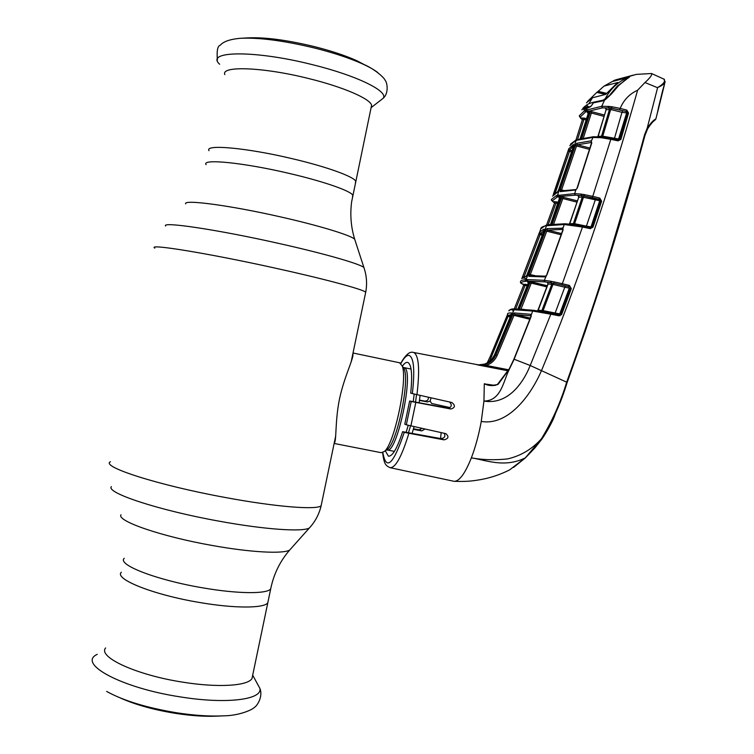 <?xml version="1.0" encoding="UTF-8"?>
<svg xmlns="http://www.w3.org/2000/svg" width="754" height="754" viewBox="0 0 754 754"><rect width="100%" height="100%" fill="white"/><g stroke="black" fill="none" stroke-linecap="round" stroke-linejoin="round"><path stroke-width="1.13" d="M291.789 158.585C326.567 166.681 354.126 176.7 355.737 181.318L355.37 183.052L355.737 181.318C354.126 176.7 326.567 166.681 291.789 158.585C246.332 147.746 204.211 144.061 209.018 150.668C204.211 144.061 246.332 147.746 291.789 158.585M268.33 600.259L267.793 602.832C264.06 608.403 234.447 608.544 199.329 602.446C153.298 594.821 113.788 578.968 121.356 572.239C113.788 578.968 153.298 594.821 199.329 602.446C234.447 608.544 264.06 608.403 267.793 602.832L268.33 600.259M334.135 443.446L381.26 452.702L384.455 451.401C394.615 443.437 407.961 379.168 402.202 365.935L399.488 362.74M352.891 353.626C354.201 357.65 344.314 376.237 339.536 398.809C334.851 421.552 336.736 441.316 334.192 443.201M412.108 433.39L414.097 426.67M419.139 402.759L420.091 395.388M371.072 107.784L371.599 105.268C370.374 98.812 343.193 86.955 308.48 78.491C263.118 67.078 220.526 65.598 224.833 74.608M367.358 66.248L356.708 60.659C345.407 55.589 331.43 50.942 314.776 46.71C287.067 40 264.72 37.059 247.727 37.889L242.373 38.181M105.617 647.95C97.558 657.064 136.587 675.094 182.722 682.153C217.906 687.884 247.887 685.923 251.996 678.534L271.204 586.48M120.442 698.025C135.522 704.764 154.005 709.9 175.889 713.425C191.563 715.81 205.418 716.705 217.463 716.121L221.422 715.942M97.219 654.359C76.71 663.671 121.535 688.1 180.677 696.95C226.652 704.406 262.797 699.599 259.866 688.345L252.694 675.188M610.815 138.425L618.063 139.924L618.101 140.866L610.815 139.33L592.757 196.36L599.779 198.076L601.635 201.177L599.157 199.367L599.666 200.903L591.004 226.879L591.852 226.907L600.504 200.922L583.464 197.275L583.982 195.993L581.098 195.484M573.417 146.446L558.554 190.121L557.168 192.458L552.569 196.134M573.671 145.531L573.445 146.333M573.69 145.437L569.581 150.169L568.77 148.774L573.492 144.466M571.541 152.006L569.449 151.46L569.581 150.169L571.937 150.791M553.615 194.287L568.073 151.234L569.449 151.46L555.293 192.93M569.638 150.329L568.733 148.915M553.351 194.287L568.752 148.858M569.572 223.627L578.77 197.143L569.798 223.608L573.37 223.674L582.267 197.171L578.77 197.143L578.158 195.588L581.221 195.606L575.104 195.173L559.449 196.502L557.131 197.086L552.211 200.922L551.362 199.706M552.211 200.922L553.323 202.044M575.877 140.244L582.465 119.386L583.935 119.339L577.526 139.631M580.194 117.106L579.392 115.673L584.746 110.47L601.843 106.286L609.025 106.437L609.025 107.926L611.192 108.18L611.136 106.682L611.89 106.757L611.852 108.284L625.999 111.394L611.192 108.18L610.674 109.5L606.112 109.707L605.481 108.171L608.374 107.897L602.342 107.888L585.519 111.969L580.194 117.106L582.342 119.782M579.336 116.135L581.08 118.736L581.541 118.925L581.654 118.01L584.52 118.142L583.935 119.339L586.15 119.933M581.768 138.472L589.939 112.968L588.158 113.703L580.09 138.877M580.9 138.67L589.015 113.326L588.243 111.856L587.375 112.233L588.158 113.703L580.062 138.887M588.243 111.856L589.176 111.479L589.939 112.968L591.372 113.006L583.323 138.142M602.408 137.058L600.599 136.86L600.08 137.652L592.437 137.492L577.338 140.169L578.092 139.452L593.257 136.747L600.504 136.879M591.494 142.996L591.381 140.97L593.257 136.747L602.455 137.049L602.041 137.859L600.08 137.652M602.719 137.077L602.748 136.21L619.75 139.17L618.459 139.961L602.455 137.049L610.778 138.397L610.815 139.33L602.041 137.859M614.246 139.122L621.975 112.318L610.674 109.5L602.748 136.21L601.541 136.182L609.477 109.405L608.167 106.323M618.289 139.952L626.649 112.93L621.975 112.318L622.559 110.961M626.819 110.103L628.553 113.062L626.649 112.93L625.999 111.394L626.819 110.103L626.15 111.422L627.385 112.883L619.75 139.17L620.91 139.377L618.101 140.866M628.553 113.062L620.91 139.377M619.609 109.792L620.193 108.435L626.583 110.027M611.89 106.757L620.193 108.435C623.633 100.046 629.439 93.967 637.63 90.207C608.714 192.562 576.678 285.992 541.542 370.487C530.882 395.332 508.215 426.029 481.259 421.439L483.945 401.062C501.448 400.949 503.352 380.657 509.581 368.734L498.149 384.286C493.691 386.161 489.139 386.02 484.502 383.89L493.663 385.228M609.025 106.437L611.136 106.682M629.053 77.417L629.533 76.371L618.638 85.598L611.381 94.043L605.396 99.556L602.455 100.97L593.144 102.912L592.39 104.467M602.342 107.888L601.701 106.305L604.567 100.075M628.808 77.671L629.1 76.446L636.367 74.382L651.55 73.515C652.314 74.863 650.127 77.86 644.972 82.525L637.63 90.207M602.465 107.869L601.843 106.286M587.781 107.247L586.084 106.842L585.406 108.246L584.058 107.916L583.643 109.679L590.561 106.719L592.493 104.269M590.561 106.719L592.371 104.363M583.643 109.679L587.074 107.549M586.084 106.842L584.708 106.578L581.852 109.839M584.058 107.916L585.066 106.54M602.455 100.97L593.605 102.535L592.39 104.316M605.773 99.311L611.381 94.043M597.913 136.493L606.112 109.707L598.129 136.436L601.541 136.182L600.938 136.889M603.954 116.361L591.372 113.006L591.984 111.733L589.176 111.479M587.375 112.233L588.129 112.921M579.364 115.758L580.184 117.143M613.831 80.998L614.293 80.339L629.1 76.446M542.258 438.536C552.889 420.855 561.183 402.146 567.149 382.419L554.02 417.367C553.804 418.329 548.384 429.827 541.824 439.158L525.293 457.876L541.429 438.809C552.286 420.996 560.703 402.118 566.669 382.174C596.207 300.243 622.163 217.812 644.529 134.881L647.186 128.218L657.648 87.511C663.171 84.344 665.386 81.611 664.302 79.311L651.55 73.515M657.394 87.634L644.972 82.525M665.151 81.555L664.953 82.365C664.001 84.156 661.569 85.871 657.648 87.511M644.529 134.881L645.056 135.239L647.62 128.821L647.186 128.218C650.843 122.883 653.746 119.811 655.867 118.991L664.566 83.93M657.205 113.713L658.873 105.862M662.775 89.999L658.892 105.918M567.3 382.005C596.782 300.271 622.681 218.047 645.009 135.324L599.534 288.264L585.076 331.798L567.178 382.41L530.203 365.492C522.692 384.342 507.037 405.03 483.945 401.062L484.294 383.72M525.481 457.791L513.615 467.395M619.562 139.179L619.26 139.744M655.867 118.991L654.906 120.103C653.897 121.422 653.313 120.046 647.62 128.821L645.132 134.881M655.349 119.726C653.727 120.612 651.268 123.43 647.969 128.171M505.972 471.665L509.647 469.874L525.293 457.876C504.501 468.253 485.491 459.978 471.363 457.857C482.428 459.902 494.445 460.27 507.414 458.941C520.59 455.982 531.928 449.271 541.429 438.809L541.824 439.158L535.133 447.678L525.472 457.801M542.475 284.56L542.145 285.408M529.251 317.877L529.016 318.471M422.052 428.423L419.167 429.818L413.503 428.79M428.385 397.245C428.592 399.743 427.395 401.034 424.804 401.109L419.507 400.129M511.335 314.465L508.403 315.445L489.506 361.364M487.225 362.891L490.373 356.208L487.216 362.9M510.298 317.066L506.914 316.133L490.383 356.19L507.414 314.767M508.498 315.803L507.546 314.333M484.37 364.144L478.451 364.879C486.113 365.228 491.721 361.835 495.265 354.7L494.615 354.634C492.522 359.309 489.12 362.476 484.407 364.125L484.407 364.125C488.3 363.315 491.702 360.158 494.567 354.644L511.514 313.862M477.225 364.71L478.451 364.879M512.136 314.418L511.457 312.91L511.165 315.012M507.631 313.975C507.291 313.315 508.564 312.967 511.457 312.91M508.403 315.445L510.731 316.001M530.043 318.716L514.341 314.946M508.158 370.836L478.083 365.002L485.651 364.323C490.411 362.683 493.842 359.507 495.962 354.795L512.663 315.04L514.228 312.938L530.496 314.277L531.221 314.955L532.72 311.053L513.059 309.687C509.892 309.753 508.507 310.148 508.922 310.874M532.277 311.006L533.644 310.309M515.18 309.687L516.188 308.989L533.38 310.28M390.449 467.763L454.144 481.325C459.346 481.382 465.086 473.559 471.363 457.857C475.491 447.037 478.79 434.898 481.259 421.439M601.635 201.177L592.974 227.18L590.194 228.613L582.484 227.029L562.333 283.73L569.393 285.408L571.296 288.603L561.692 314.39L558.884 315.785L550.835 314.201L530.203 365.492L514.143 359.243L509.506 368.876M571.296 288.603L569.327 288.179L568.752 286.614L554.077 283.306L568.752 286.614L569.308 285.389M565.34 285.973L564.784 287.208L552.984 284.409L553.493 283.193L554.077 283.306L554.096 281.883L562.333 283.73L561.777 284.965M533.709 310.318L550.788 313.108L533.709 310.318L532.72 311.053L550.835 314.201L550.788 313.108L558.818 314.701L559.713 313.937L569.327 288.179L564.784 287.208L555.151 313.014L560.59 314.041L570.184 288.273M561.692 314.39L558.818 314.701M537.706 310.827L547.941 283.919L547.545 282.373L551.344 282.797L551.777 284.305L548.158 283.928L538.224 310.196L541.872 310.601L551.777 284.305L552.984 284.409L543.097 310.639L555.151 313.014L555.104 313.966M541.042 311.345L543.097 310.639L543.097 311.694M555.217 314.107L558.676 314.682M547.941 283.919L547.545 282.373M551.344 282.797L551.325 281.383L554.096 281.883M544.935 281.883L527.941 281.138L527.187 279.602L544.313 280.328L544.935 281.883L550.703 282.693L550.495 281.204L551.325 281.383M546.282 275.907L544.313 280.328L550.495 281.204M527.941 281.138L525.783 281.28C522.607 281.61 521.108 282.288 521.278 283.325L520.486 281.864C520.317 280.799 521.825 280.102 525.02 279.762L527.187 279.602M521.278 283.325L522.805 284.249M522.211 277.661L539.355 232.675M532.079 282.043L531.759 282.854M539.478 232.26L540.411 233.721L540.156 234.645L538.818 234.315L539.223 233.127M544.708 230.649L543.964 229.15L539.544 232.015L540.411 233.721M543.86 230.884L540.335 233.457L542.701 234.042M543.964 229.15L543.804 231.139L527.357 274.39M543.804 231.139L526.546 275.964M526.829 275.879L521.721 278.631M527.395 274.381L525.972 276.577M522.993 277.953L526.452 278.66L522.956 277.943L523.295 277.133M526.584 275.973L527.508 275.955M553.983 283.127L551.721 283.193M542.277 235.173L540.156 234.645L524.2 276.416M523.229 276.812L522.626 276.69L538.818 234.305M546.876 274.965L544.595 276.906L528.837 276.341L528.95 274.249L545.415 230.837L546.97 228.585L562.974 228.198L564.246 224.522L545.472 225.842C542.333 226.596 540.75 227.633 540.712 228.933M562.343 227.84L562.908 229.376L562.974 228.198L563.059 230.008L546.961 274.748M562.908 229.405L547.715 230.111L561.56 233.57M546.97 228.585L547.715 230.111L546.754 231.186L530.269 274.644L534.888 275.596M561.136 234.777L545.415 230.837M528.837 276.341L529.798 275.634L545.462 276.181M545.905 275.945L544.595 276.906M529.798 275.634L545.547 276.181M528.95 274.249L530.269 274.644M573.455 225.389L573.907 224.56L582.399 226.03L582.484 227.029L564.246 224.522L565.142 223.787L572.748 224.419M575.283 195.173L574.661 193.618L581.023 194.089L582.267 197.171L583.464 197.275L574.586 223.712L586.395 226.134L595.651 198.802L599.157 199.367L599.779 198.076M591.852 226.907L592.974 227.18M586.339 226.831L586.395 226.134L591.004 226.879L590.175 227.633M572.682 224.4L574.586 223.712L574.576 224.654M572.277 225.229L572.795 224.409L573.587 224.522M590.194 228.613L590.137 227.604L582.465 226.049M590.137 227.604L573.907 224.56L565.01 223.797M541.956 228.217L542.927 226.652M546.575 225.069L554.548 203.033L556.018 203.014L548.149 224.758M591.023 226.879L590.457 228.65M576.895 202.11L562.814 198.528L553.625 224.117M559.6 197.887L558.931 197.388L560.627 196.964L563.408 197.322L562.814 198.528L559.704 198.886L550.533 224.419L559.581 197.859M552.116 224.24L561.381 198.472L560.627 196.964M558.931 197.388L559.666 198.924M583.982 195.993L583.926 194.541L592.757 196.36L592.192 197.671L583.982 195.993M581.824 195.672L581.796 194.221L583.926 194.541M584.576 194.626L584.548 196.097L595.651 198.802M592.192 197.671L599.062 199.339L599.628 198.038M530.496 314.277L531.005 315.803L531.221 314.955L531.108 316.595L514.096 359.356M498.149 384.286L497.687 384.106C497.386 385.077 490.157 385.586 489.751 384.945L495.293 385.426M484.53 383.824L490.081 385.002M514.228 312.938L514.973 314.484L530.269 318.113M531.005 315.822L514.973 314.484L513.955 315.474L497.244 355.275C494.982 360.299 491.316 363.682 486.236 365.436L478.206 365.021M512.663 315.04L529.836 319.244M485.651 364.323L486.236 365.436L508.733 369.809M413.343 429.346L421.854 430.902L424.926 429.054M444.238 433.305C445.68 436.377 444.587 438.14 440.949 438.611L402.636 431.684C397.188 448.442 392.448 456.594 388.395 456.151L385.303 450.807M440.581 438.545L441.165 432.626M402.363 366.199C404.455 363.192 406.283 361.948 407.857 362.457C411.609 364.597 412.551 374.813 410.704 393.117L412.353 393.588C414.992 370.044 413.871 357.311 408.988 355.37C406.66 355.115 403.956 357.82 400.883 363.475M449.657 402.023C452.249 405.237 451.655 407.254 447.885 408.084L409.639 401.005L404.785 424.182L406.331 424.813L411.203 401.496L450.93 409.007C455.209 407.641 455.52 405.473 451.853 402.513L412.353 393.588M382.834 452.57C386.208 471.307 393.343 464.577 404.238 432.381L444.04 439.855C448.545 438.658 449.148 436.594 445.859 433.663L406.331 424.813M404.238 432.381L402.636 431.684M411.203 401.496L409.639 401.005M431.09 397.858L430.129 401.119L427.433 401.91L424.804 401.109M419.469 400.421L427.433 401.91M450.081 407.603L431.665 403.475L430.129 401.119M514.219 308.989L523.615 285.351L525.086 285.38L515.698 308.98M523.106 284.362L525.613 284.324L525.086 285.38L527.159 285.879M522.833 283.9L523.615 285.351M528.234 283.146L527.508 281.61L528.262 281.553L529.025 283.08L528.234 283.155L517.998 308.782L519.553 308.782L529.826 283.042L531.268 283.118L520.967 309.197M527.508 281.61L528.271 283.136L517.894 309.036M528.262 281.553L531.834 281.977L531.268 283.118L546.829 286.888M519.355 309.102L524.124 309.413M561.504 314.767L560.184 314.503M559.477 314.361L555.095 313.466M531.834 281.977L547.263 285.728M546.942 286.586L531.372 282.759M554.548 203.033L553.747 201.61L553.719 202.298M553.747 201.61L556.575 201.893L556.018 203.014L558.035 203.523M552.22 200.884L551.419 199.461L556.358 195.597L574.661 193.618L575.858 189.961L560.25 191.639L561.08 190.922L575.896 189.556L575.01 190.3M575.104 195.173L574.473 193.618M560.25 191.639L560.222 189.669L575.179 145.71L576.697 143.307L590.929 140.875L591.777 142.911L577.347 187.982L575.858 189.961L577.347 187.982M581.023 194.089L581.796 194.221M584.473 195.936L583.907 195.804M581.673 195.324L580.966 195.173M560.222 189.669L561.57 189.97L561.315 190.819M575.179 145.71L576.537 145.965L561.57 189.97L563.766 190.451M576.697 143.307L577.451 144.806L576.537 145.965L589.515 149.358M590.929 140.875L591.57 142.421L577.451 144.806L589.92 148.067M577.338 140.169L574.906 141.064L569.788 145.701M557.168 192.458L558.554 190.121M610.749 94.57L603.209 100.15L603.803 100.301M586.414 105.306L584.265 106.861M593.106 102.921L592.653 102.431L603.209 100.15M592.653 102.431L593.445 102.591M598.252 92.714L598.836 92.337L606.093 94.184M597.093 92.44L598.544 91.432M599.779 91.724L598.836 92.337M592.785 102.431L593.257 102.742M592.569 102.459L589.194 103.59M586.301 105.192L588.657 103.826M586.254 105.221L588.893 106.832M588.101 106.295L586.282 105.268M610.203 94.439L617.328 86.069L624.029 81.196M604.831 99.481C609.977 89.396 617.545 82.111 627.516 77.605L627.573 77.615C627.639 78.18 626.357 79.349 623.699 81.102M617.865 82.488L604.039 86.107L612.248 81.555L627.516 77.605M604.039 86.107L598.176 91.338L606.913 93.439M587.554 101.422L596.848 92.384L605.396 94.429M596.848 92.384L598.176 91.338M586.452 102.855L592.456 97.775L588.921 103.713M592.456 97.775L605.669 94.382L617.724 82.45M657.639 112.148L664.34 85.014M185.644 203.872C182.902 199.15 230.177 205.39 280.856 216.973C319.178 225.606 350.318 235.135 354.672 239.178L355.228 240.903M206.106 164.655C201.214 158.491 243.24 162.581 288.725 173.307C323.513 181.346 351.138 191.026 352.815 195.305L352.476 196.888M165.578 226.002C161.384 221.337 216.794 229.518 277.038 243.033C322.533 253.118 359.111 263.57 363.871 267.425L364.389 268.989M154.806 248.123C146.634 243.372 206.134 252.901 272.618 267.557C323.127 278.594 362.815 289.263 365.718 292.184L365.52 293.136M110.414 461.75C100.273 466.566 157.822 485.161 224.739 497.395C275.502 506.914 316.708 510.119 321.129 505.774L321.581 503.606M111.385 486.632C105.437 492.701 158.679 510.335 219.094 521.165C264.588 529.544 302.646 532.098 309.366 527.989L310.95 526.198M120.989 514.775C116.389 520.948 161.526 536.584 212.411 545.51C250.79 552.446 283.41 554.096 289.696 550.024L291.242 548.29M124.259 558.309C116.785 564.595 156.37 580.043 202.383 587.781C237.491 593.935 267.039 594.133 270.695 588.902C273.702 574.152 280.036 561.193 289.696 550.024L309.366 527.989C315.238 521.598 319.159 514.19 321.129 505.774L335.7 435.944M408.479 432.739L410.553 425.887M415.586 402.023L416.519 394.578M387.292 449.978L394.399 451.392M406.114 432.306L408.234 425.341M413.258 401.562L414.182 394.04M385.313 450.458L386.887 449.902C396.953 455.85 415.077 368.583 403.974 367.584L403.183 367.5M384.455 451.401L387.669 449.139C397.254 441.618 409.695 381.684 404.267 369.224L402.334 366.378M380.619 100.273L383.06 98.378C389.252 91.62 357.405 75.702 312.392 64.665C254.692 49.971 204.523 50.782 219.659 64.241M377.886 72.648C374.399 69.886 369.206 66.936 362.316 63.817C349.705 58.171 334.05 52.969 315.351 48.218C284.201 40.688 259.15 37.38 240.206 38.303C229.923 39.246 223.231 41.593 220.13 45.353C217.538 46.041 216.634 50.952 217.406 60.066M106.653 691.446C123.571 700.749 146.983 707.874 176.888 712.822C194.494 715.499 210.017 716.507 223.476 715.848C239.659 715.716 252.976 709.429 254.381 707.337C256.341 706.752 263.457 697.073 259.866 688.345L256.916 682.992M581.654 118.01L582.465 119.386M584.52 118.142L586.546 118.689M591.174 106.107L586.574 108.114L585.915 109.924L586.678 111.432M587.225 109.405L587.979 110.923M584.746 110.47L585.519 111.969M604.246 100.075L603.181 100.602M611.108 94.071L618.403 85.607L629.75 76.691M591.984 111.733L604.35 115.032M413.267 352.382L413.739 352.476C418.856 355.285 419.921 369.347 416.953 394.681M476.801 364.644L478.083 365.002M488.272 360.798L489.563 361.317M491.655 356.67L490.373 356.199M533.266 310.271L516.188 308.989L514.068 309.677L495.265 354.7L497.244 355.275M513.059 309.687L514.049 308.989C512.164 308.669 510.524 309.187 509.129 310.554M514.049 308.989L515.284 308.999M544.52 281.845L543.898 280.29M526.81 281.195L526.047 279.668L546.565 225.606L548.563 224.692M525.783 281.28L525.02 279.762M521.287 283.381L520.439 282.505M563.973 224.522L564.878 223.778L548.629 224.683L547.762 225.399M545.472 225.842L547.329 224.909M563.408 197.322L577.31 200.866M559.751 197.171L560.514 198.67L551.297 224.324M421.854 430.902L419.167 429.818M408.847 433.427C401.646 456.924 395.303 468.328 389.827 467.631C386.51 465.595 384.116 465.718 382.655 452.636M444.04 439.855L440.949 438.611M415.793 402.466L410.883 425.963M450.93 409.007L447.885 408.084M550.882 313.89L560.09 315.766M525.613 284.324L527.583 284.795M529.072 281.506L529.826 283.042L529.025 283.08L518.592 309.065M553.078 284.022L551.862 283.721M556.575 201.893L558.441 202.364M557.131 197.086L556.358 195.597M558.233 196.785L557.47 195.277L576.065 140.602L577.969 139.49M559.449 196.502L558.695 194.984M577.3 139.876L576.782 139.895M576.64 139.952L574.906 141.064M351.119 362.099L365.718 292.184C367.292 283.787 366.67 275.54 363.871 267.425L354.672 239.178C350.968 227.048 349.95 214.617 351.628 201.874L371.599 105.268M411.062 369.064L403.974 367.584L404.267 369.224L402.202 365.935M399.922 362.834L353.023 353.004M371.27 107.52L383.06 98.378C389.535 92.808 386.793 81.451 385.124 80.358C384.653 77.954 373.899 68.256 362.316 63.817L356.708 60.659M573.398 146.399L558.516 190.14M568.082 151.205L568.441 149.971M551.419 200.196L553.502 202.195M605.896 109.773L606.141 109.01M582.927 108.227L585.01 106.267M614.19 80.386L612.776 81.338M633.445 75.089L615.613 79.858M663.991 79.038L664.953 82.365L662.804 90.065M525.463 457.801L509.647 469.874C500.486 474.492 491.043 477.706 481.306 479.497C471.09 481.306 465.793 481.665 454.144 481.325M507.348 314.955L506.914 316.124M480.025 364.898L484.379 364.135M494.577 354.634L511.127 315.04M538.007 310.177L537.451 310.799M520.826 283.165L522.89 284.296M540.015 230.978L540.722 229.065M544.077 230.102L543.766 231.158M521.928 278.292L526.565 275.917M553.992 283.155L551.74 283.221M562.795 230.045L562.918 229.348M546.707 274.795L562.786 230.083M546.188 225.163L540.882 228.632M578.554 197.162L578.309 196.059L578.761 196.21M513.889 359.215L509.346 368.687L497.715 384.088M530.854 316.614L513.898 359.206M531.005 315.794L530.863 316.586M478.404 364.87L412.985 352.344C409.526 351.373 405.445 355.04 400.732 363.324M512.833 310.789L513.578 310.884M551.862 283.711L553.087 284.013M553.756 202.336L554.247 202.628M577.074 188.038L591.485 143.043M570.542 144.118L575.415 140.442M557.687 191.836L553.257 194.749M628.6 77.879L627.573 77.615M663.831 86.936L658.214 109.726"/></g></svg>
